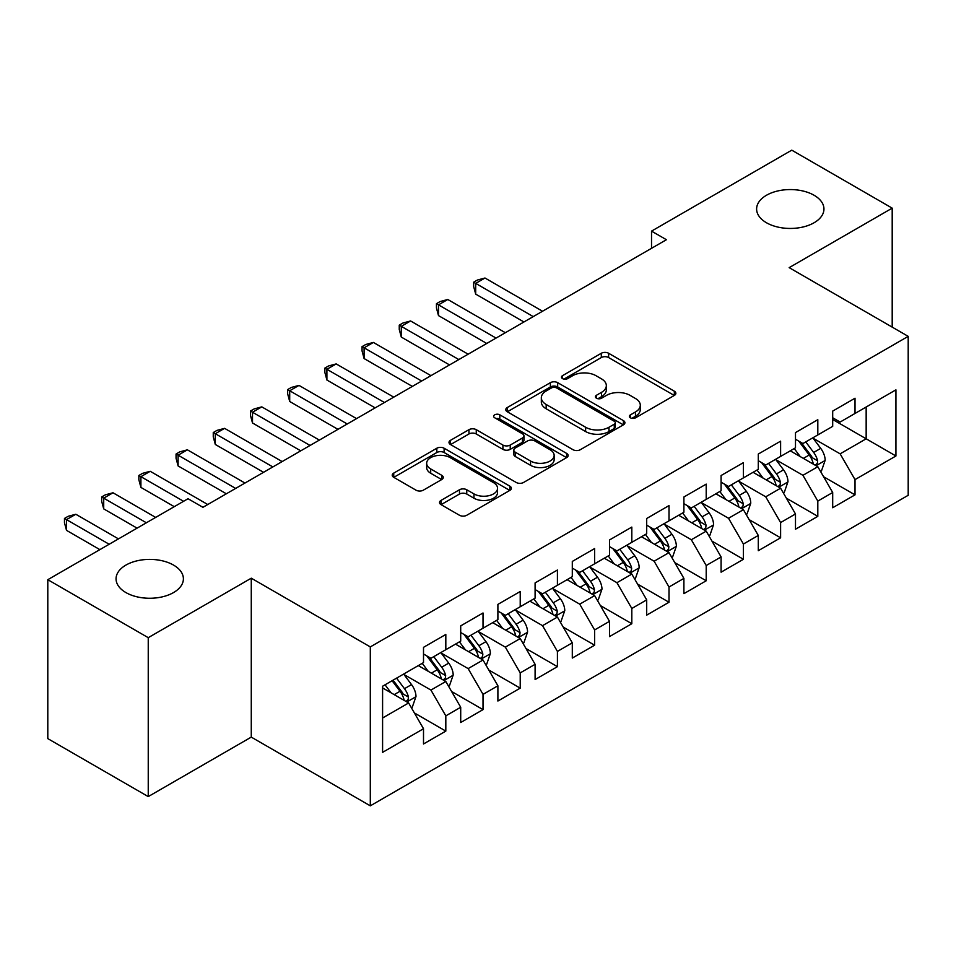 <?xml version="1.0" encoding="UTF-8"?>
<svg xmlns="http://www.w3.org/2000/svg" width="956" height="956" viewBox="0 0 956 956"><rect width="100%" height="100%" fill="white"/><g stroke="black" fill="none" stroke-linecap="round" stroke-linejoin="round"><path stroke-width="1.43" d="M630.434 417.82A3.609 2.091 0 0 0 635.549 417.82L674.338 395.425A5.162 2.976 0 0 0 675.856 393.31A5.162 2.976 0 0 0 674.338 391.207L608.614 353.266A5.162 2.976 0 0 0 601.312 353.266L562.522 375.66A3.609 2.091 0 0 0 561.459 377.13A3.609 2.091 0 0 0 562.522 378.612A3.609 2.091 0 0 0 567.625 378.612L572.656 375.708A16.527 9.536 0 0 1 596.018 375.708L601.491 378.875A16.527 9.536 0 0 1 606.331 385.615A16.527 9.536 0 0 1 601.491 392.366L596.472 395.258A3.609 2.091 0 0 0 595.421 396.74A3.609 2.091 0 0 0 596.472 398.21A3.609 2.091 0 0 0 601.587 398.21L606.606 395.318A16.527 9.536 0 0 1 629.98 395.318L635.453 398.485A16.527 9.536 0 0 1 640.293 405.225A16.527 9.536 0 0 1 635.453 411.976L630.434 414.868A3.609 2.091 0 0 0 629.371 416.35A3.609 2.091 0 0 0 630.434 417.82L630.434 414.868M173.526 565.08A33.663 19.443 0 0 0 136.839 560.873A33.663 19.443 0 0 0 116.058 578.834A33.663 19.443 0 0 0 125.917 592.577A33.663 19.443 0 0 0 162.604 596.783A33.663 19.443 0 0 0 183.397 578.834A33.663 19.443 0 0 0 173.526 565.08M814.094 195.263A33.663 19.443 0 0 0 777.395 191.045A33.663 19.443 0 0 0 756.614 209.006A33.663 19.443 0 0 0 766.473 222.748A33.663 19.443 0 0 0 803.16 226.966A33.663 19.443 0 0 0 823.952 209.006A33.663 19.443 0 0 0 814.094 195.263M441.027 500.406A5.162 2.976 0 0 0 439.509 502.509A5.162 2.976 0 0 0 441.027 504.625L459.466 515.26A5.162 2.976 0 0 0 466.767 515.26L509.847 490.392A5.162 2.976 0 0 0 511.364 488.277A5.162 2.976 0 0 0 509.847 486.174L444.122 448.233A5.162 2.976 0 0 0 436.82 448.233L393.741 473.101A5.162 2.976 0 0 0 392.223 475.216A5.162 2.976 0 0 0 393.741 477.319L416.015 490.177A5.162 2.976 0 0 0 423.317 490.177L441.756 479.53A5.162 2.976 0 0 0 443.261 477.426A5.162 2.976 0 0 0 441.756 475.311L430.702 468.942A13.814 7.971 0 0 1 426.663 463.302A13.814 7.971 0 0 1 435.183 455.928A13.814 7.971 0 0 1 450.24 457.661L493.511 482.637A13.814 7.971 0 0 1 497.55 488.277A13.814 7.971 0 0 1 489.03 495.65A13.814 7.971 0 0 1 473.973 493.917L466.767 489.759A5.162 2.976 0 0 0 459.466 489.759L441.027 500.406L441.027 504.625M148.24 637.676L148.24 796.599L251.273 737.112L251.273 578.189L148.24 637.676L47.8 579.695L188.033 498.721L202.923 507.313L666.416 239.717L651.526 231.125L651.526 248.309M251.273 578.189L370.307 646.913L908.2 336.357L908.2 495.292L370.307 805.836L370.307 646.913M892.199 327.131L892.199 208.145L789.166 267.644L908.2 336.357M892.199 208.145L791.771 150.164L651.526 231.125M573.014 449.702A5.162 2.976 0 0 0 580.316 449.702L623.408 424.834A5.162 2.976 0 0 0 624.913 422.719A5.162 2.976 0 0 0 623.408 420.616L557.683 382.663A5.162 2.976 0 0 0 550.381 382.663L507.289 407.543A5.162 2.976 0 0 0 505.784 409.646A5.162 2.976 0 0 0 507.289 411.761L573.014 449.702M496.14 418.597A3.609 2.091 0 0 1 499.809 419.11L499.809 414.82L566.621 453.395A5.162 2.976 0 0 1 568.139 455.498A5.162 2.976 0 0 1 566.621 457.613L523.541 482.481A5.162 2.976 0 0 1 516.24 482.481L450.515 444.54L450.515 440.322A5.162 2.976 0 0 0 448.997 442.437A5.162 2.976 0 0 0 450.515 444.54M450.515 440.322L468.954 429.674A5.162 2.976 0 0 1 476.255 429.674L502.916 445.066A5.162 2.976 0 0 0 510.217 445.066L522.442 438.003A5.162 2.976 0 0 0 523.96 435.9A5.162 2.976 0 0 0 522.442 433.785L494.694 417.772A3.609 2.091 0 0 1 493.643 416.29A3.609 2.091 0 0 1 495.865 414.366A3.609 2.091 0 0 1 499.809 414.82M832.688 419.481L866.16 438.804L866.16 407.017L895.927 389.845L855.011 413.458L855.011 398.21L832.688 411.104L832.688 426.352L817.81 434.944L817.81 419.696L795.488 432.578L795.488 447.826L780.61 456.418L780.61 441.17L758.287 454.052L758.287 469.3L743.41 477.892L743.41 462.644L721.087 475.526L721.087 490.775L706.209 499.367L706.209 484.118L683.899 497L683.899 512.249L669.009 520.841L669.009 505.593L646.698 518.487L646.698 533.735L631.82 542.327L631.82 527.079L609.498 539.961L609.498 555.209L594.62 563.801L594.62 548.553L572.297 561.435L572.297 576.683L557.42 585.275L557.42 570.027L535.097 582.909L535.097 598.157L520.219 606.749L520.219 591.501L497.897 604.383L497.897 619.631L483.019 628.223L483.019 612.975L460.708 625.869L460.708 641.118L445.819 649.698L445.819 634.449L423.508 647.343L423.508 662.592L382.591 686.217L382.591 752.36L423.508 728.735L408.63 702.971L382.591 687.926M895.927 389.845L895.927 455.988L855.011 479.613L840.133 453.837L813.162 438.266M823.57 476.709L855.011 494.861L855.011 479.613M855.011 494.861L832.688 507.744L832.688 492.495L817.81 501.087L802.932 475.311L775.961 459.74M786.37 498.184L817.81 516.336L817.81 501.087M817.81 516.336L795.488 529.218L795.488 513.97L780.61 522.562L765.732 496.797L738.761 481.226M749.181 519.67L780.61 537.81L780.61 522.562M780.61 537.81L758.287 550.704L758.287 535.456L743.41 544.036L728.532 518.272L701.561 502.701M711.981 541.144L743.41 559.284L743.41 544.036M743.41 559.284L721.087 572.178L721.087 556.93L706.209 565.522L691.331 539.746L664.36 524.175M674.781 562.618L706.209 580.77L706.209 565.522M706.209 580.77L683.899 593.652L683.899 578.404L669.009 586.996L654.131 561.22L627.16 545.649M637.58 584.092L669.009 602.244L669.009 586.996M669.009 602.244L646.698 615.126L646.698 599.878L631.82 608.47L616.931 582.694L589.971 567.123M600.38 605.566L631.82 623.718L631.82 608.47M631.82 623.718L609.498 636.6L609.498 621.352L594.62 629.944L579.742 604.168L552.771 588.597M563.18 627.052L594.62 645.192L594.62 629.944M594.62 645.192L572.297 658.075L572.297 642.826L557.42 651.418L542.542 625.654L515.571 610.083M525.991 648.527L557.42 666.667L557.42 651.418M557.42 666.667L535.097 679.561L535.097 664.312L520.219 672.893L505.342 647.128L478.37 631.558M488.791 670.001L520.219 688.141L520.219 672.893M520.219 688.141L497.897 701.035L497.897 685.787L483.019 694.379L468.141 668.603L441.17 653.032M451.591 691.475L483.019 709.627L483.019 694.379M483.019 709.627L460.708 722.509L460.708 707.261L445.819 715.853L430.941 690.077L403.97 674.506M414.39 712.949L445.819 731.101L445.819 715.853M445.819 731.101L423.508 743.983L423.508 728.735M423.508 654L430.941 658.29L445.819 649.698M382.591 718.004L408.63 702.971M460.708 632.525L468.141 636.816L483.019 628.223M430.941 690.077L445.819 681.485L418.298 665.591M460.708 707.261L445.819 681.485M497.897 611.051L505.342 615.341L520.219 606.749M468.141 668.603L483.019 660.01L455.498 644.117M497.897 685.787L483.019 660.01M535.097 589.565L542.542 593.867L557.42 585.275M505.342 647.128L520.219 638.536L492.699 622.643M535.097 664.312L520.219 638.536M572.297 568.091L579.742 572.393L594.62 563.801M542.542 625.654L557.42 617.062L529.887 601.169M572.297 642.826L557.42 617.062M609.498 546.617L616.931 550.907L631.82 542.327M579.742 604.168L594.62 595.588L567.087 579.695M609.498 621.352L594.62 595.588M646.698 525.143L654.131 529.433L669.009 520.841M616.931 582.694L631.82 574.102L604.288 558.208M646.698 599.878L631.82 574.102M683.899 503.669L691.331 507.959L706.209 499.367M654.131 561.22L669.009 552.628L641.488 536.734M683.899 578.404L669.009 552.628M721.087 482.183L728.532 486.485L743.41 477.892M691.331 539.746L706.209 531.154L678.688 515.26M721.087 556.93L706.209 531.154M758.287 460.708L765.732 465.01L780.61 456.418M728.532 518.272L743.41 509.679L715.889 493.786M758.287 535.456L743.41 509.679M795.488 439.234L802.932 443.536L817.81 434.944M765.732 496.797L780.61 488.205L753.077 472.312M795.488 513.97L780.61 488.205M832.688 417.76L840.133 422.05L855.011 413.458M802.932 475.311L817.81 466.719L790.277 450.838M832.688 492.495L817.81 466.719M47.8 579.695L47.8 738.618L148.24 796.599M251.273 737.112L370.307 805.836M840.133 453.837L866.16 438.804L895.927 455.988M631.88 418.334L635.453 416.266A16.527 9.536 0 0 0 640.293 409.515L640.293 405.225M606.331 385.615L606.331 389.917A16.527 9.536 0 0 1 601.491 396.656L597.918 398.724M674.267 395.461L608.614 357.556A5.162 2.976 0 0 0 601.312 357.556L563.968 379.126M623.336 424.87L557.683 386.965A5.162 2.976 0 0 0 550.381 386.965L507.361 411.797M614.278 424.201A3.609 2.091 0 0 0 615.329 422.719A3.609 2.091 0 0 0 614.278 421.249L556.583 387.933A3.609 2.091 0 0 0 551.469 387.933L546.175 390.992A16.527 9.536 0 0 0 541.335 397.744A16.527 9.536 0 0 0 546.175 404.484L585.61 427.248A16.527 9.536 0 0 0 608.984 427.248L614.278 424.201L614.278 428.491A3.609 2.091 0 0 0 615.329 427.021L615.329 422.719M541.335 397.744L541.335 402.034A16.527 9.536 0 0 0 546.175 408.786L546.175 404.484M614.278 428.491L608.984 431.55A16.527 9.536 0 0 1 585.61 431.55L546.175 408.786M450.587 444.576L468.954 433.976L468.954 429.674M523.96 435.9L523.96 440.19A5.162 2.976 0 0 1 522.442 442.305L510.217 449.368A5.162 2.976 0 0 1 502.916 449.368L476.255 433.976A5.162 2.976 0 0 0 468.954 433.976M499.809 419.11L566.561 457.649M530.568 461.031A13.814 7.971 0 0 0 545.625 462.764A13.814 7.971 0 0 0 554.145 455.391A13.814 7.971 0 0 0 550.106 449.762L534.858 440.955A5.162 2.976 0 0 0 527.557 440.955L515.32 448.017A5.162 2.976 0 0 0 513.814 450.121A5.162 2.976 0 0 0 515.32 452.236L530.568 461.031L530.568 465.333A13.814 7.971 0 0 0 545.625 467.054A13.814 7.971 0 0 0 554.145 459.693L554.145 455.391M513.814 450.121L513.814 454.423A5.162 2.976 0 0 0 515.32 456.526L515.32 452.236M530.568 465.333L515.32 456.526M497.55 488.277L497.55 492.579A13.814 7.971 0 0 1 489.03 499.94A13.814 7.971 0 0 1 473.973 498.219L466.767 494.049A5.162 2.976 0 0 0 459.466 494.049L441.086 504.66M426.663 463.302L426.663 467.592A13.814 7.971 0 0 0 430.702 473.232L430.702 468.942M441.684 479.577L430.702 473.232M509.775 490.428L444.122 452.523A5.162 2.976 0 0 0 436.82 452.523L393.812 477.355M820.559 471.487L821.455 470.973L825.171 460.242A13.946 8.054 -120 0 0 820.726 448.364L812.815 437.824M800.232 456.574L794.221 448.555M791.413 451.483L790.732 450.575M542.542 311.238L484.991 278.017L475.694 283.382L475.694 294.125L523.936 321.969M815.181 465.214L817.344 463.266L817.643 460.828A13.946 8.054 -120 0 0 813.652 452.451L805.753 441.899M801.248 442.556L810.999 455.582A7.098 4.099 60 0 1 812.289 457.745L817.643 460.828M798.786 441.146L809.194 455.02A13.946 8.054 60 0 1 813.186 463.409L813.46 464.222M475.694 294.125L473.65 286.501L473.65 282.199L533.233 316.603M473.65 282.199L477.367 280.048L484.991 278.017M783.358 492.973L784.255 492.46L787.971 481.716A13.946 8.054 -120 0 0 783.526 469.838L775.627 459.298M763.031 478.048L757.021 470.029M754.212 472.957L753.531 472.049M505.342 332.712L447.79 299.491L438.493 304.856L438.493 315.6L486.735 343.455M777.981 486.688L780.144 484.74L780.443 482.314A13.946 8.054 -120 0 0 776.451 473.925L768.552 463.373M764.047 464.03L773.798 477.056A7.098 4.099 60 0 1 775.089 479.219L780.443 482.314M761.597 462.62L771.994 476.506A13.946 8.054 60 0 1 775.985 484.883L776.26 485.696M438.493 315.6L436.45 307.975L436.45 303.673L496.045 338.077M436.45 303.673L440.166 301.534L447.79 299.491M746.158 514.447L747.054 513.934L750.771 503.191A13.946 8.054 -120 0 0 746.325 491.324L738.426 480.772M725.831 499.534L719.82 491.515M717.012 494.443L716.331 493.523M468.141 354.186L410.602 320.965L401.293 326.331L401.293 337.074L449.547 364.929M740.78 508.162L742.943 506.214L743.254 503.788A13.946 8.054 -120 0 0 739.263 495.399L731.352 484.847M726.847 485.505L736.61 498.542A7.098 4.099 60 0 1 737.901 500.693L743.254 503.788M724.397 484.095L734.794 497.98A13.946 8.054 60 0 1 738.785 506.357L739.072 507.17M401.293 337.074L399.25 329.45L399.25 325.16L458.844 359.564M399.25 325.16L402.966 323.009L410.602 320.965M708.97 535.922L709.854 535.408L713.57 524.665A13.946 8.054 -120 0 0 709.125 512.798L701.226 502.247M688.631 521.008L682.632 512.99M679.812 515.917L679.13 514.997M430.941 375.66L373.402 342.439L364.093 347.817L364.093 358.548L412.347 386.403M703.58 529.636L705.743 527.7L706.054 525.262A13.946 8.054 -120 0 0 702.062 516.873L694.152 506.333M689.646 506.991L699.41 520.016A7.098 4.099 60 0 1 700.7 522.167L706.054 525.262M687.197 505.569L697.593 519.455A13.946 8.054 60 0 1 701.585 527.843L701.871 528.644M364.093 358.548L362.049 350.924L362.049 346.634L421.644 381.038M362.049 346.634L365.778 344.483L373.402 342.439M671.769 557.396L672.654 556.882L676.382 546.139A13.946 8.054 -120 0 0 671.925 534.273L664.026 523.721M651.43 542.482L645.431 534.464M642.623 537.392L641.93 536.483M393.741 397.146L336.201 363.913L326.904 369.291L326.904 380.022L375.146 407.877M666.392 551.11L668.543 549.174L668.853 546.736A13.946 8.054 -120 0 0 664.862 538.348L656.963 527.808M652.446 528.465L662.209 541.49A7.098 4.099 60 0 1 663.5 543.653L668.853 546.736M649.996 527.043L660.393 540.929A13.946 8.054 60 0 1 664.384 549.318L664.671 550.118M326.904 380.022L324.849 372.398L324.849 368.108L384.443 402.512M324.849 368.108L328.577 365.957L336.201 363.913M634.569 578.87L635.465 578.356L639.182 567.625A13.946 8.054 -120 0 0 634.736 555.747L626.825 545.195M614.23 563.956L608.231 555.938M605.423 558.866L604.742 557.957M356.54 418.62L299.001 385.399L289.704 390.765L289.704 401.496L337.946 429.352M629.191 572.584L631.342 570.648L631.653 568.211A13.946 8.054 -120 0 0 627.662 559.834L619.763 549.282M615.246 549.939L625.009 562.965A7.098 4.099 60 0 1 626.3 565.127L631.653 568.211M612.796 548.517L623.204 562.403A13.946 8.054 60 0 1 627.184 570.792L627.471 571.604M289.704 401.496L287.66 393.872L287.66 389.582L347.243 423.986M287.66 389.582L291.377 387.431L299.001 385.399M597.369 600.356L598.265 599.83L601.981 589.099A13.946 8.054 -120 0 0 597.536 577.221L589.625 566.681M577.042 585.431L571.031 577.412M568.223 580.34L567.541 579.432M319.352 440.095L261.801 406.874L252.504 412.239L252.504 422.982L300.746 450.838M591.991 594.07L594.154 592.123L594.453 589.697A13.946 8.054 -120 0 0 590.461 581.308L582.562 570.756M578.057 571.413L587.809 584.439A7.098 4.099 60 0 1 589.099 586.602L594.453 589.697M575.596 570.003L586.004 583.889A13.946 8.054 60 0 1 589.995 592.266L590.27 593.079M252.504 422.982L250.46 415.358L250.46 411.056L310.043 445.46M250.46 411.056L254.177 408.917L261.801 406.874M560.168 621.83L561.064 621.316L564.781 610.573A13.946 8.054 -120 0 0 560.336 598.707L552.437 588.155M539.841 606.905L533.83 598.886M531.022 601.826L530.341 600.906M282.151 461.569L224.6 428.348L215.303 433.713L215.303 444.456L263.545 472.312M554.791 615.545L556.954 613.597L557.252 611.171A13.946 8.054 -120 0 0 553.261 602.782L545.362 592.23M540.857 592.887L550.608 605.925A7.098 4.099 60 0 1 551.899 608.076L557.252 611.171M538.395 591.477L548.804 605.363A13.946 8.054 60 0 1 552.795 613.74L553.07 614.553M215.303 444.456L213.26 436.832L213.26 432.53L272.854 466.934M213.26 432.53L216.976 430.391L224.6 428.348M522.968 643.304L523.864 642.79L527.581 632.047A13.946 8.054 -120 0 0 523.135 620.181L515.236 609.629M502.641 628.391L496.63 620.372M493.822 623.3L493.141 622.38M244.951 483.043L187.4 449.822L178.103 455.187L178.103 465.93L226.357 493.786M517.59 637.019L519.753 635.071L520.052 632.645A13.946 8.054 -120 0 0 516.073 624.256L508.162 613.704M503.657 614.373L513.42 627.399A7.098 4.099 60 0 1 514.71 629.55L520.052 632.645M501.207 612.951L511.603 626.837A13.946 8.054 60 0 1 515.595 635.226L515.881 636.027M178.103 465.93L176.059 458.306L176.059 454.016L235.654 488.42M176.059 454.016L179.776 451.865L187.4 449.822M485.779 664.779L486.664 664.265L490.38 653.522A13.946 8.054 -120 0 0 485.935 641.655L478.036 631.103M465.441 649.865L459.43 641.846M456.621 644.774L455.94 643.866M207.751 504.517L150.212 471.296L140.902 476.674L140.902 487.405L174.279 506.668M480.39 658.493L482.553 656.557L482.864 654.119A13.946 8.054 -120 0 0 478.872 645.73L470.961 635.19M466.456 635.848L476.219 648.873A7.098 4.099 60 0 1 477.51 651.024L482.864 654.119M464.007 634.426L474.403 648.311A13.946 8.054 60 0 1 478.394 656.7L478.681 657.501M140.902 487.405L138.859 479.781L138.859 475.49L183.576 501.303M138.859 475.49L142.587 473.34L150.212 471.296M448.579 686.253L449.463 685.739L453.192 675.008A13.946 8.054 -120 0 0 448.734 663.129L440.835 652.578M428.24 671.339L422.241 663.321M419.433 666.248L418.74 665.34M155.673 517.411L113.011 492.782L103.714 498.148L103.714 508.879L137.078 528.142M443.202 679.967L445.353 678.031L445.663 675.593A13.946 8.054 -120 0 0 441.672 667.216L433.773 656.664M429.256 657.322L439.019 670.347A7.098 4.099 60 0 1 440.31 672.51L445.663 675.593M426.806 655.9L437.203 669.786A13.946 8.054 60 0 1 441.194 678.174L441.481 678.975M103.714 508.879L101.659 501.255L101.659 496.965L146.376 522.777M101.659 496.965L105.387 494.814L113.011 492.782M411.379 707.727L412.275 707.213L415.991 696.482A13.946 8.054 -120 0 0 411.534 684.604L403.635 674.064M391.04 692.813L385.041 684.795M118.472 538.885L75.811 514.256L66.514 519.622L66.514 530.365L99.878 549.628M406.001 701.453L408.152 699.505L408.463 697.067A13.946 8.054 -120 0 0 404.472 688.69L396.573 678.139M393.083 680.158L401.819 691.821A7.098 4.099 60 0 1 403.109 693.984L408.463 697.067M392.103 680.72L400.014 691.26A13.946 8.054 60 0 1 403.994 699.649L404.28 700.461M66.514 530.365L64.47 522.741L64.47 518.439L109.175 544.251M64.47 518.439L68.187 516.288L75.811 514.256M635.453 416.266L635.453 411.976M596.472 398.21L596.472 395.258M601.491 396.656L601.491 392.366M562.522 378.612L562.522 375.66M601.312 357.556L601.312 353.266M608.614 357.556L608.614 353.266M674.338 395.425L674.338 391.207M507.289 411.761L507.289 407.543M550.381 386.965L550.381 382.663M557.683 386.965L557.683 382.663M623.408 424.834L623.408 420.616M585.61 431.55L585.61 427.248M608.984 431.55L608.984 427.248M476.255 433.976L476.255 429.674M502.916 449.368L502.916 445.066M510.217 449.368L510.217 445.066M522.442 442.305L522.442 438.003M566.621 457.613L566.621 453.395M459.466 494.049L459.466 489.759M466.767 494.049L466.767 489.759M473.973 498.219L473.973 493.917M441.756 479.53L441.756 475.311M393.741 477.319L393.741 473.101M436.82 452.523L436.82 448.233M444.122 452.523L444.122 448.233M509.847 490.392L509.847 486.174M816.066 465.715L825.076 460.505M813.652 452.451L820.726 448.364M803.363 458.39L809.194 455.02M778.865 487.19L787.887 481.979M776.451 473.925L783.526 469.838M766.174 479.864L771.994 476.506M741.665 508.664L750.687 503.465M739.263 495.399L746.325 491.324M728.974 501.338L734.794 497.98M704.464 530.15L713.487 524.94M702.062 516.873L709.125 512.798M691.774 522.812L697.593 519.455M667.264 551.624L676.286 546.414M664.862 538.348L671.925 534.273M654.573 544.299L660.393 540.929M630.064 573.098L639.086 567.888M627.662 559.834L634.736 555.747M617.373 565.773L623.204 562.403M592.863 594.572L601.886 589.362M590.461 581.308L597.536 577.221M580.173 587.247L586.004 583.889M555.675 616.046L564.685 610.848M553.261 602.782L560.336 598.707M542.972 608.721L548.804 605.363M518.475 637.521L527.497 632.322M516.073 624.256L523.135 620.181M505.784 630.195L511.603 626.837M481.274 659.007L490.297 653.796M478.872 645.73L485.935 641.655M468.583 651.669L474.403 648.311M444.074 680.481L453.096 675.271M441.672 667.216L448.734 663.129M431.383 673.155L437.203 669.786M406.874 701.955L415.896 696.745M404.472 688.69L411.534 684.604M394.183 694.63L400.014 691.26"/></g></svg>
